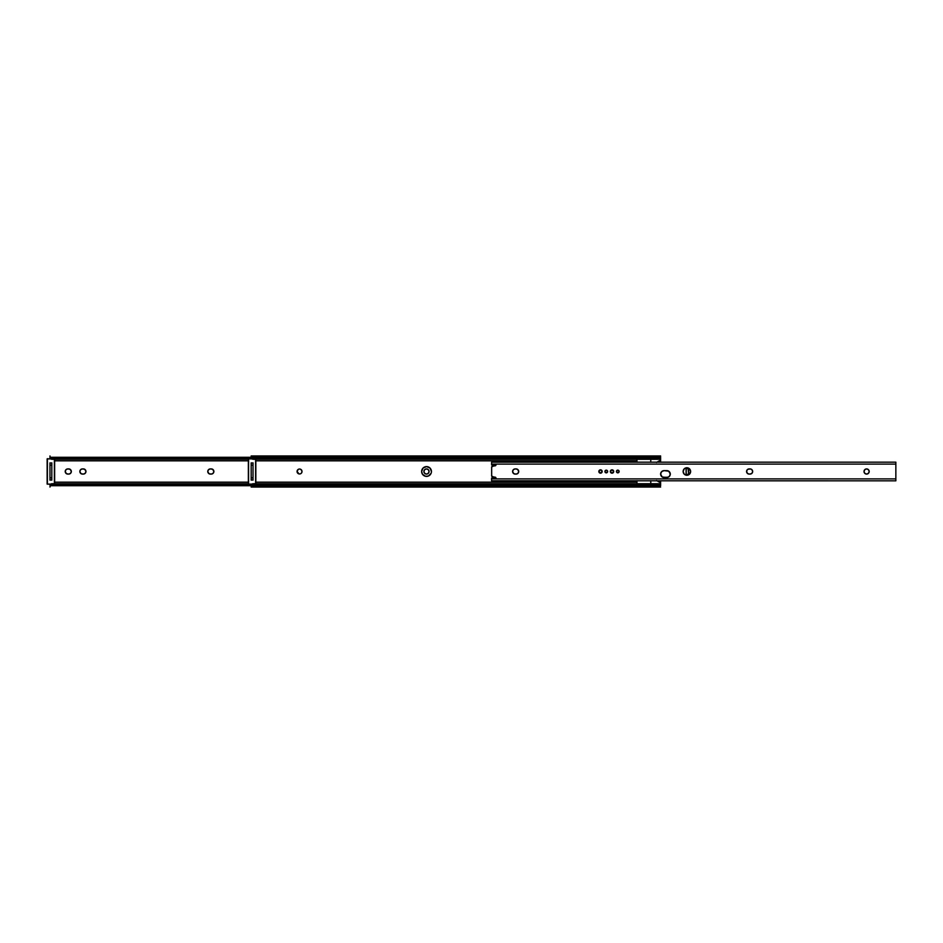 <?xml version="1.0" encoding="UTF-8"?>
<svg xmlns="http://www.w3.org/2000/svg" width="943" height="943" viewBox="0 0 943 943"><rect width="100%" height="100%" fill="white"/><g stroke="black" fill="none" stroke-linecap="round" stroke-linejoin="round"><path stroke-width="1.41" d="M429.065 471.5A2.593 2.593 0 0 0 424.091 470.51A2.593 2.593 0 0 0 423.89 471.5A2.593 2.593 0 0 1 426.484 468.907A2.593 2.593 0 0 1 429.065 471.5L428.311 473.327L426.484 474.093L424.645 473.327L423.89 471.5L424.645 469.673L426.484 468.907L428.311 469.673L429.065 471.5A2.593 2.593 0 0 1 426.484 474.093A2.593 2.593 0 0 1 423.89 471.5A2.593 2.593 0 0 0 424.645 473.327L425.045 473.657A2.593 2.593 0 0 0 429.065 471.5M208.922 469.343A2.593 2.593 0 0 0 210.36 474.093A2.593 2.593 0 0 1 207.766 471.5L208.533 469.673L210.36 468.907L212.717 469.343L213.872 471.5L213.118 473.327L211.279 474.093L208.922 473.657L207.766 471.5A2.593 2.593 0 0 1 210.36 468.907A2.593 2.593 0 0 0 208.922 469.343L208.533 469.673M66.375 469.343A2.593 2.593 0 0 0 67.813 474.093A2.593 2.593 0 0 1 65.232 471.5L65.986 469.673L67.813 468.907L70.183 469.343L71.326 471.5L70.572 473.327L68.745 474.093L66.375 473.657L65.232 471.5A2.593 2.593 0 0 1 67.813 468.907A2.593 2.593 0 0 0 66.375 469.343L65.986 469.673M80.285 470.062A2.593 2.593 0 0 0 82.442 474.093A2.593 2.593 0 0 1 79.849 471.5L80.603 469.673L82.442 468.907L84.799 469.343L85.954 471.5L85.188 473.327L83.361 474.093L81.004 473.657L79.849 471.5A2.593 2.593 0 0 1 82.442 468.907A2.593 2.593 0 0 0 81.004 469.343L80.603 469.673M251.18 485.716L50.427 485.716L49.967 487.048L50.427 485.716L251.18 485.716L251.18 484.337L251.18 485.197L252.736 485.197M251.18 485.126L50.427 485.716A2.299 1.485 0 0 1 52.278 485.126L251.18 485.126L251.18 484.195M248.363 483.712L52.278 483.712L52.278 485.126L52.278 483.712L248.363 483.712M50.816 484.042L52.278 483.712A2.299 1.485 180 0 0 50.71 484.113M50.45 484.289L49.967 486.529L50.285 484.454M248.363 482.168L54.635 482.168L248.363 482.168M248.363 460.832L54.635 460.832L248.363 460.832M49.967 457.933L49.967 455.952L50.45 458.711M50.71 458.887A2.299 1.485 0 0 0 52.278 459.288L52.278 457.874A2.299 1.485 180 0 1 50.427 457.284L251.18 457.284L50.427 457.284L251.18 457.874L52.278 457.874L52.278 459.288L248.363 459.288L50.816 458.958M84.351 473.893A2.593 2.593 0 0 0 84.799 473.657L85.188 473.327M85.188 469.673L84.799 469.343A2.593 2.593 0 0 0 83.361 468.907A2.593 2.593 0 0 1 85.954 471.5A2.593 2.593 0 0 1 83.361 474.093L82.442 474.093M49.967 457.909L49.967 458.805M49.967 463.037L49.967 479.963M49.967 484.195L49.967 485.091M51.818 463.037L51.818 477.83L51.818 465.17L49.967 465.17L49.967 477.83L51.818 477.83L51.818 479.963M49.967 462.86L49.967 465.17L51.818 465.17L51.818 462.86M51.818 480.14L51.818 477.83L49.967 477.83L49.967 480.14M85.518 472.938A2.593 2.593 0 0 0 84.811 469.355M82.442 468.907L83.361 468.907M71.279 470.981A2.593 2.593 0 0 0 68.745 468.907A2.593 2.593 0 0 1 71.326 471.5A2.593 2.593 0 0 1 68.745 474.093A2.593 2.593 0 0 0 71.279 472.019M71.279 471.995A2.593 2.593 0 0 0 71.279 471.005M68.745 474.093L67.813 474.093M67.813 468.907L68.745 468.907M213.825 470.981A2.593 2.593 0 0 0 211.279 468.907A2.593 2.593 0 0 1 213.872 471.5A2.593 2.593 0 0 1 211.279 474.093A2.593 2.593 0 0 0 213.825 472.019M213.825 471.995A2.593 2.593 0 0 0 213.825 471.005M211.279 474.093L210.36 474.093M210.36 468.907L211.279 468.907M297.092 471.5A2.452 2.452 0 0 0 299.532 473.952A2.452 2.452 0 0 0 301.984 471.5A2.452 2.452 0 0 1 299.532 473.952A2.452 2.452 0 0 1 297.092 471.5L298.177 469.461L297.092 471.5A2.452 2.452 0 0 1 299.532 469.048A2.452 2.452 0 0 1 301.984 471.5L301.795 472.431L301.984 471.5A2.452 2.452 0 0 0 299.532 469.048A2.452 2.452 0 0 0 297.092 471.5L297.092 471.5M299.061 469.095L299.532 469.025A2.475 2.475 0 0 0 297.057 471.5A2.475 2.475 0 0 1 299.532 469.025A2.475 2.475 0 0 1 302.008 471.5L301.984 471.5A2.475 2.475 0 0 0 301.831 470.557L300.9 469.461M298.177 473.539L297.139 471.971L299.061 473.905L297.057 471.5L298.165 469.437M426.542 476.392A4.892 4.892 0 0 0 431.057 473.374L428.405 476.026L425.588 476.298L422.464 474.223L421.639 471.5A4.892 4.892 0 0 1 426.542 466.608A4.892 4.892 0 0 1 431.434 471.5A4.892 4.892 0 0 0 426.542 466.608L429.996 468.034L431.434 471.5A4.892 4.892 0 0 1 426.542 476.392A4.892 4.892 0 0 1 421.639 471.5L423.077 468.034L426.542 466.608M300.475 469.237L301.831 470.557A2.475 2.475 0 0 0 299.544 469.025L300.487 469.213M660.619 474.081L660.619 474.081A3.454 3.454 0 0 0 664.072 477.535A3.454 3.454 0 0 1 660.619 474.081L661.632 471.63L664.072 470.628L668.752 471.205L670.284 474.081L669.282 476.521L666.831 477.535L662.151 476.946L660.619 474.081A3.454 3.454 0 0 1 664.072 470.628A3.454 3.454 0 0 0 660.619 474.081M660.159 485.716L251.64 485.716L251.18 487.048L251.64 485.716L660.159 485.716L251.64 485.716A2.299 1.485 0 0 1 253.478 485.126L658.32 485.126L658.32 483.712L253.478 483.712L253.478 485.126L253.478 483.712L660.135 484.289A2.299 1.485 180 0 0 658.32 483.712L658.32 485.126A2.299 1.485 0 0 1 660.159 485.716L660.159 485.716M252.029 484.042L253.478 483.712A2.299 1.485 180 0 0 251.911 484.113M660.619 485.716L660.619 482.168L660.619 485.197L659.063 485.197M251.651 484.289L251.18 486.529L251.498 484.454M660.619 482.168L659.405 482.168L660.619 482.168L660.619 480.824L660.619 482.168M636.961 482.168L255.848 482.168L636.961 482.168M659.063 457.803L660.619 457.803L660.619 462.176L660.619 460.832L659.298 460.832L660.619 460.832L660.619 457.284M636.961 460.832L255.848 460.832L636.961 460.832M425.588 476.298L424.668 476.026A4.892 4.892 0 0 1 422.476 474.223L423.82 475.567M421.733 470.545L422.464 468.777M431.057 469.626L431.434 471.5M301.831 470.557L301.831 472.443A2.475 2.475 0 0 0 302.008 471.512A2.475 2.475 0 0 1 299.532 473.975A2.475 2.475 0 0 1 297.057 471.5A2.475 2.475 0 0 0 299.532 473.975L298.589 473.787M660.501 458.274L660.619 455.952L660.501 458.274M251.18 457.933L251.18 455.952L251.651 458.711M251.18 457.284L251.18 458.663L251.18 457.803L252.736 457.803M251.911 458.887A2.299 1.485 0 0 0 253.478 459.288L253.478 457.874A2.299 1.485 180 0 1 251.64 457.284L660.159 457.284A2.299 1.485 180 0 1 658.32 457.874L660.159 457.284L251.64 457.284L658.32 457.874L658.32 459.288L658.32 457.874L253.478 457.874L253.478 459.288L658.32 459.288A2.299 1.485 0 0 0 660.135 458.711L252.029 458.958M429.996 468.034L429.254 467.433M421.639 471.512A4.892 4.892 0 0 0 421.733 472.455L422.016 473.374M251.18 457.909L251.18 458.805M251.18 463.037L251.18 479.963M660.619 457.909L660.619 458.805M660.619 473.457L660.619 474.176M660.619 484.195L660.619 485.091M253.019 463.037L253.019 477.83L253.019 465.17L251.18 465.17L251.18 477.83L253.019 477.83L253.019 479.963M251.18 462.86L251.18 465.17L253.019 465.17L253.019 462.86M253.019 480.14L253.019 477.83L251.18 477.83L251.18 480.14M300.487 473.787A2.475 2.475 0 0 0 301.819 472.455M421.745 472.455A4.892 4.892 0 0 0 422.464 474.211M52.278 484.113L47.386 484.113L47.386 458.887L52.278 458.887L47.15 458.887L47.15 484.113L52.278 484.337L47.15 484.113L47.386 458.663L47.386 484.113L52.278 484.113M54.399 459.288L54.399 483.712L54.399 459.288M51.7 462.978L50.085 462.978L51.7 462.978M50.085 480.022L51.7 480.022L50.085 480.022M52.278 458.663L47.15 458.887L52.278 458.663M54.635 483.712L54.635 459.288L54.635 483.712M253.478 484.113L248.587 484.113L248.587 458.887L253.478 458.887L248.363 458.887L248.363 484.113L253.478 484.337L248.363 484.113L248.587 458.663L248.587 484.113L253.478 484.113M255.612 459.288L255.612 483.712L255.612 459.288M252.901 462.978L251.298 462.978L252.901 462.978M251.298 480.022L252.901 480.022L251.298 480.022M253.478 458.663L248.363 458.887L253.478 458.663M255.848 483.712L255.848 459.288L255.848 483.712M869.198 471.5A2.593 2.593 0 0 0 866.605 468.907A2.593 2.593 0 0 0 864.012 471.5A2.593 2.593 0 0 1 866.605 468.907A2.593 2.593 0 0 1 869.198 471.5L868.432 473.327L866.605 474.093L864.778 473.327L864.012 471.5L864.778 469.673L866.605 468.907L868.432 469.673L869.198 471.5A2.593 2.593 0 0 1 866.605 474.093A2.593 2.593 0 0 1 864.012 471.5A2.593 2.593 0 0 0 866.605 474.093A2.593 2.593 0 0 0 869.198 471.5M512.603 471.5A2.593 2.593 0 0 0 515.196 474.093A2.593 2.593 0 0 1 512.603 471.5L513.369 469.673L515.196 468.907L517.554 469.343L518.709 471.5L517.955 473.327L516.116 474.093L513.758 473.657L512.603 471.5A2.593 2.593 0 0 1 515.196 468.907A2.593 2.593 0 0 0 512.603 471.5M747.327 473.327L746.62 470.993L747.716 469.343L750.593 468.954L752.231 470.062L752.62 472.007L751.524 473.657L749.166 474.093L747.327 473.327A2.593 2.593 0 0 0 749.155 474.093A2.593 2.593 0 0 1 746.573 471.5A2.593 2.593 0 0 0 746.762 472.49M605.147 472.243L605.323 472.455A1.344 1.344 0 0 1 605.524 470.38A1.344 1.344 0 0 0 605.323 470.545L605.524 470.38A1.344 1.344 0 0 1 606.266 470.156L606.538 470.18A1.344 1.344 0 0 1 607.587 471.229A1.344 1.344 0 0 0 605.524 470.38L606.785 470.251L607.598 471.241A1.344 1.344 0 0 1 607.598 471.759A1.344 1.344 0 0 0 607.622 471.5A1.344 1.344 0 0 1 607.598 471.759L607.622 471.5A1.344 1.344 0 0 0 607.598 471.241L606.538 472.82L604.923 471.5A1.344 1.344 0 0 1 606.266 470.156A1.344 1.344 0 0 1 607.622 471.5L607.598 471.241A1.344 1.344 0 0 1 606.266 472.844A1.344 1.344 0 0 1 604.923 471.5L605.323 470.545A1.344 1.344 0 0 0 604.923 471.5L604.946 471.759M690.618 471.5A3.737 3.737 0 0 0 685.785 467.917A3.737 3.737 0 0 0 683.133 471.5A3.737 3.737 0 0 1 686.869 467.763A3.737 3.737 0 0 1 690.618 471.5L689.522 474.152L686.869 475.248L684.229 474.152L683.133 471.5L684.229 468.86L686.869 467.763L689.522 468.86L690.618 471.5A3.737 3.737 0 0 1 686.869 475.248A3.737 3.737 0 0 1 683.133 471.5A3.737 3.737 0 0 0 686.869 475.248A3.737 3.737 0 0 0 690.618 471.512M619.103 471.229A1.344 1.344 0 0 0 616.439 471.5A1.344 1.344 0 0 0 617.783 472.844A1.344 1.344 0 0 0 619.138 471.5A1.344 1.344 0 0 1 619.103 471.759L619.138 471.5A1.344 1.344 0 0 0 619.103 471.241L618.054 472.82L616.439 471.5A1.344 1.344 0 0 1 617.783 470.156A1.344 1.344 0 0 1 619.138 471.5L618.903 470.757M601.905 470.569A1.674 1.674 0 0 0 599.335 470.321L601.445 470.109L601.905 472.431L599.583 472.891L599.123 470.569A1.674 1.674 0 0 0 598.84 471.5A1.674 1.674 0 0 1 600.514 469.826A1.674 1.674 0 0 1 602.188 471.5A1.674 1.674 0 0 0 602.153 471.182M613.421 470.569L612.962 472.891L610.64 472.431L611.099 470.109L613.421 470.569A1.674 1.674 0 0 0 610.357 471.488A1.674 1.674 0 0 1 612.031 469.826A1.674 1.674 0 0 1 613.693 471.5A1.674 1.674 0 0 0 613.669 471.182M491.598 475.685A1.155 1.155 0 0 0 492.576 476.828L495.181 477.193A0.919 0.919 0 0 1 495.971 478.066L491.598 478.066L491.598 478.891L895.85 478.891L895.85 464.109L491.598 464.109L491.598 464.934L495.971 464.934L491.668 466.915L491.668 476.085L495.971 478.066L491.598 478.066L491.598 480.8L895.85 480.824L895.85 478.891L491.598 478.891L491.598 480.824M616.463 471.241L617.276 470.251L618.738 470.545M491.598 462.353L491.598 464.109L895.85 464.109L895.85 462.341M492.187 466.302L492.576 466.172A1.155 1.155 0 0 0 491.598 467.315L491.598 467.315M518.662 470.993A2.593 2.593 0 0 0 517.554 469.343L517.106 469.107A2.593 2.593 0 0 0 516.116 468.907A2.593 2.593 0 0 1 518.709 471.5A2.593 2.593 0 0 1 516.116 474.093A2.593 2.593 0 0 0 518.662 472.007M514.689 474.046L516.116 474.093M606.007 470.18A1.344 1.344 0 0 1 606.538 470.18A1.344 1.344 0 0 0 606.266 470.156L606.007 470.18A1.344 1.344 0 0 0 605.323 470.545L605.147 470.757M604.946 471.241L604.923 471.5A1.344 1.344 0 0 0 607.587 471.771A1.344 1.344 0 0 1 606.266 472.844L606.538 472.82A1.344 1.344 0 0 0 607.587 471.771M688.307 468.046L687.6 467.834M683.203 470.769L683.133 471.5M689.981 473.586L690.323 472.938M663.4 470.687L662.752 470.887M660.878 472.761L660.689 473.41M660.689 474.753L660.878 475.402M662.151 476.946L662.752 477.264M667.514 477.464L662.717 477.252L668.186 477.252M670.025 475.402L670.284 474.081A3.454 3.454 0 0 0 670.225 473.41L670.025 472.761A3.454 3.454 0 0 0 666.831 470.628A3.454 3.454 0 0 1 670.284 474.081A3.454 3.454 0 0 1 666.831 477.535A3.454 3.454 0 0 0 670.284 474.081M668.163 470.887L667.514 470.687M616.663 472.243L616.828 472.455A1.344 1.344 0 0 1 616.439 471.5L616.463 471.759M491.598 462.648L491.598 464.934L495.971 464.934A0.919 0.919 0 0 1 495.181 465.807A0.919 0.919 0 0 0 495.971 464.934M895.85 462.648L895.85 480.8M495.181 465.807L492.576 466.172M495.971 478.066A0.919 0.919 0 0 0 495.181 477.193M610.357 471.512A1.674 1.674 0 0 0 612.667 473.044A1.674 1.674 0 0 0 613.693 471.5A1.674 1.674 0 0 1 612.031 473.174A1.674 1.674 0 0 1 610.357 471.5L610.486 470.863M599.135 472.431A1.674 1.674 0 0 0 602.188 471.5A1.674 1.674 0 0 1 600.514 473.174A1.674 1.674 0 0 1 598.84 471.5A1.674 1.674 0 0 0 599.123 472.419M598.97 470.863L598.84 471.5M616.84 472.455A1.344 1.344 0 0 0 619.103 471.771M670.225 473.398A3.454 3.454 0 0 0 670.025 472.761M666.831 477.535L664.072 477.535M664.072 470.628L666.831 470.628M751.064 469.107A2.593 2.593 0 0 0 750.086 468.907A2.593 2.593 0 0 1 752.667 471.5A2.593 2.593 0 0 1 750.086 474.093A2.593 2.593 0 0 0 751.064 473.893M751.524 473.645A2.593 2.593 0 0 0 751.524 469.355M750.086 474.093L749.166 474.093M746.573 471.5A2.593 2.593 0 0 1 749.166 468.907A2.593 2.593 0 0 0 747.327 469.673M749.166 468.907L750.086 468.907M518.662 471.995A2.593 2.593 0 0 0 518.662 471.005M515.196 468.907L516.116 468.907M659.888 460.49L656.517 462.435L660.336 460.231L660.336 458.51M660.336 484.49L660.336 482.71L656.517 480.506L659.888 482.451M650.776 462.176L650.776 459.288M636.961 459.288L636.961 462.176M650.776 483.712L650.776 480.824M636.961 480.824L636.961 483.712M650.776 458.982L650.776 462.247M650.776 480.694L650.776 483.959M636.961 458.982L636.961 462.247M636.961 480.694L636.961 483.959M660.336 482.71L658.591 481.708L660.336 482.71L660.336 484.619M660.336 458.322L660.336 460.231L657.801 461.693M658.591 481.708L656.517 480.506M606.266 472.844A1.344 1.344 0 0 1 605.323 472.455A1.344 1.344 0 0 0 606.538 472.82M605.323 470.545A1.344 1.344 0 0 0 605.323 472.455M686.622 475.201L688.638 474.034L688.638 468.966L688.638 474.034L686.622 475.201M686.469 467.728L688.638 468.966L688.638 474.034L688.107 468.966L686.198 467.858L686.198 475.142L688.107 474.034L686.103 475.166L686.103 467.846L686.103 475.166L686.103 467.846L688.638 468.966L686.469 467.728M607.587 471.229A1.344 1.344 0 0 0 606.538 470.18M660.619 487.048L251.18 487.048M251.18 455.952L660.619 455.952M491.598 462.176L895.85 462.176"/></g></svg>
